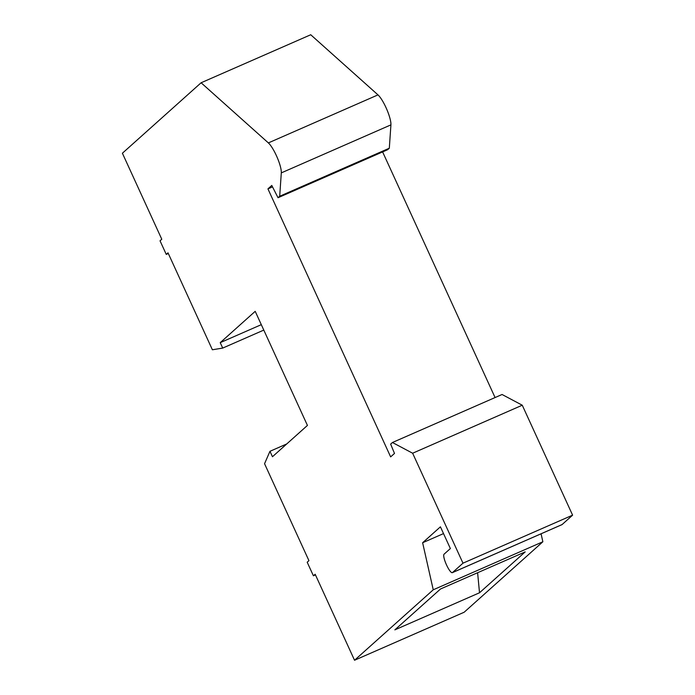 <?xml version="1.0" encoding="UTF-8"?>
<svg xmlns="http://www.w3.org/2000/svg" width="695" height="695" viewBox="0 0 695 695"><rect width="100%" height="100%" fill="white"/><g stroke="black" fill="none" stroke-linecap="round" stroke-linejoin="round"><path stroke-width="1.04" d="M286.722 443.957L269.964 451.298L264.552 463.713L308.936 560.657L307.19 562.22L313.41 575.799L315.156 574.235L354.537 660.25L433.246 589.794L542.865 541.77L464.156 612.234L354.537 660.25M168.303 253.484L166.253 254.387L160.032 240.809L161.779 239.236L122.398 153.23L201.107 82.766L268.366 142.909A17.966 4.022 -113.7 0 1 277.088 157.2A17.966 4.022 -113.7 0 1 281.301 172.89L279.694 196.233L278.026 197.727L271.788 185.443L267.94 188.884L390.642 456.884L394.491 453.435L390.651 444.105L392.44 442.507L412.639 453.227L522.258 405.211L572.602 515.16L562.107 524.551A9.982 2.233 66.3 0 1 561.968 524.638L452.349 572.663A9.982 2.233 66.3 0 1 446.59 565.078L446.468 564.809A9.982 2.233 -113.7 0 1 444.07 554.193L450.369 548.555L440.421 526.827L422.63 542.743L433.246 589.794M166.253 254.387L167.999 252.824L212.383 349.767L222.713 348.082L220.228 342.652L261.303 324.661M479.515 592.774L394.856 629.861L440.526 588.978L525.185 551.891L479.515 592.774L477.613 572.732M269.964 451.298L272.457 456.737L307.433 425.418L255.204 311.334L220.228 342.652M315.461 574.904L313.41 575.799M412.639 453.227L462.983 563.176L452.488 572.567A9.982 2.233 66.3 0 1 452.349 572.663M263.796 330.09L222.713 348.082M279.694 196.233L389.313 148.217L390.92 124.865A17.966 4.022 -113.7 0 0 386.707 109.185A17.966 4.022 -113.7 0 0 377.984 94.885L310.726 34.75L201.107 82.766M272.518 186.877L267.94 188.884M389.313 148.217L387.645 149.712L278.026 197.727M541.066 533.795L542.865 541.77M382.615 151.91L495.075 397.549M392.44 442.507L502.059 394.491L522.258 405.211M443.514 533.595L422.63 542.743M462.983 563.176L572.602 515.16M390.92 124.865L281.301 172.89M377.984 94.885L268.366 142.909M452.488 572.567L562.107 524.551"/></g></svg>
